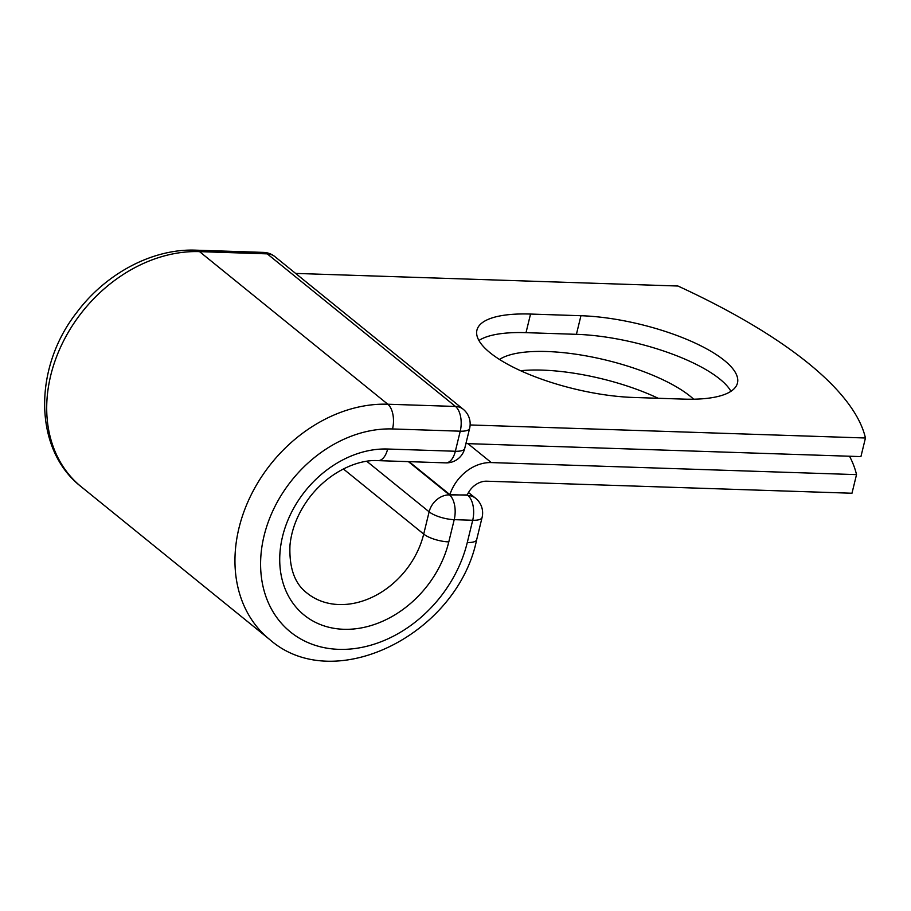 <?xml version="1.0" encoding="UTF-8"?>
<svg xmlns="http://www.w3.org/2000/svg" width="911" height="911" viewBox="0 0 911 911"><rect width="100%" height="100%" fill="white"/><g stroke="black" fill="none" stroke-linecap="round" stroke-linejoin="round"><path stroke-width="1.37" d="M724.359 360.449A108.136 34.014 13.7 0 0 580.945 315.718L530.544 314.056A108.136 34.014 13.7 0 0 476.931 330.146A108.136 34.014 13.7 0 0 525.26 372.781A108.136 34.014 13.7 0 0 633.452 397.458L683.854 399.12A108.136 34.014 13.7 0 0 737.466 383.03A108.136 34.014 13.7 0 0 724.359 360.449M730.941 391.297A108.136 34.014 13.7 0 0 719.815 379.056A108.136 34.014 13.7 0 0 576.412 334.326L526.011 332.663A108.136 34.014 13.7 0 0 478.913 340.486M499.524 359.469A108.136 34.014 -166.3 0 1 590.18 356.645A108.136 34.014 -166.3 0 1 690.231 396.251A108.136 34.014 -166.3 0 1 693.635 399.2M856.522 474.631L491.302 462.583A39.344 31.099 129 0 0 449.886 494.639L467.172 495.208A19.165 15.157 129 0 1 486.759 481.202L851.979 493.238L856.522 474.631A472.911 148.766 13.7 0 0 849.542 456.229M520.602 370.72A108.136 34.014 -166.3 0 1 658.163 398.266M409.073 461.661L449.886 494.639M295.62 273.414L677.943 286.02A472.911 148.766 -166.3 0 1 865.45 437.997L860.918 456.605L465.908 443.577M470.122 424.959L865.45 437.997M576.412 334.326L580.945 315.718M467.924 443.646L491.302 462.583M408.413 461.638L449.465 494.912L467.275 494.969M343.379 468.96L423.706 534.074A18.915 5.956 13.7 0 0 448.793 541.897A97.739 77.264 129 0 1 343.709 629.285A97.739 77.264 129 0 1 282.569 536.408A97.739 77.264 129 0 1 387.653 449.021A18.915 9.941 -88.1 0 1 378.031 460.636L445.718 462.868A18.915 9.941 -88.1 0 0 455.352 451.252L460.237 431.188A18.915 9.941 -88.1 0 0 455.489 406.454L387.801 404.222L199.543 251.63A138.404 109.411 129 0 0 63.28 341.523A138.404 109.411 129 0 0 81.284 486.793L269.531 639.385A138.404 109.411 129 0 1 251.538 494.104A138.404 109.411 129 0 1 387.801 404.222A18.915 9.941 -88.1 0 1 392.539 428.956A119.489 94.459 129 0 0 264.076 535.805A119.489 94.459 129 0 0 338.824 649.349A119.489 94.459 129 0 0 467.286 542.5A18.915 5.956 13.7 0 0 476.669 539.688L482.09 517.448A18.915 5.956 -166.3 0 1 472.707 520.261L454.213 519.657A18.915 5.956 -166.3 0 1 429.127 511.823L366.803 461.308M467.286 542.5L472.707 520.261A18.915 9.941 91.9 0 0 467.958 495.527A18.915 14.952 -51 0 1 475.622 498.271L468.505 492.509M378.031 460.636C358.877 459.292 330.306 470.85 310.07 496.746C298.375 512.141 291.668 528.312 289.971 545.279C289.038 567.917 294.731 583.86 307.053 593.095A78.824 62.312 129 0 0 374.319 596.181A78.824 62.312 129 0 0 423.706 534.074L429.127 511.823A18.915 14.952 -51 0 1 449.465 494.912A18.915 9.941 91.9 0 1 454.213 519.657L448.793 541.897M392.539 428.956L460.237 431.188A18.915 5.956 13.7 0 0 469.62 428.375A18.915 18.915 0 0 0 463.152 409.198A18.915 14.952 -51 0 0 455.489 406.454L267.242 253.862L199.543 251.63A18.915 9.941 -88.1 0 0 195.911 250.172C152.775 248.396 105.858 273.391 76.729 312.519C32.967 368.101 33.491 449.875 81.284 486.793M387.653 449.021L455.352 451.252A18.915 5.956 13.7 0 0 464.724 448.44L469.62 428.375M463.152 409.198L274.894 256.617A18.915 14.952 -51 0 0 267.242 253.862A18.915 9.941 -88.1 0 0 263.609 252.404L195.911 250.172M526.011 332.663L530.544 314.056M269.531 639.385C334.132 696.562 457.607 633.976 476.669 539.688M482.09 517.448A18.915 18.915 0 0 0 475.622 498.271M445.718 462.868A18.915 18.915 0 0 0 464.724 448.44M274.894 256.617A18.915 18.915 0 0 0 263.609 252.404"/></g></svg>
